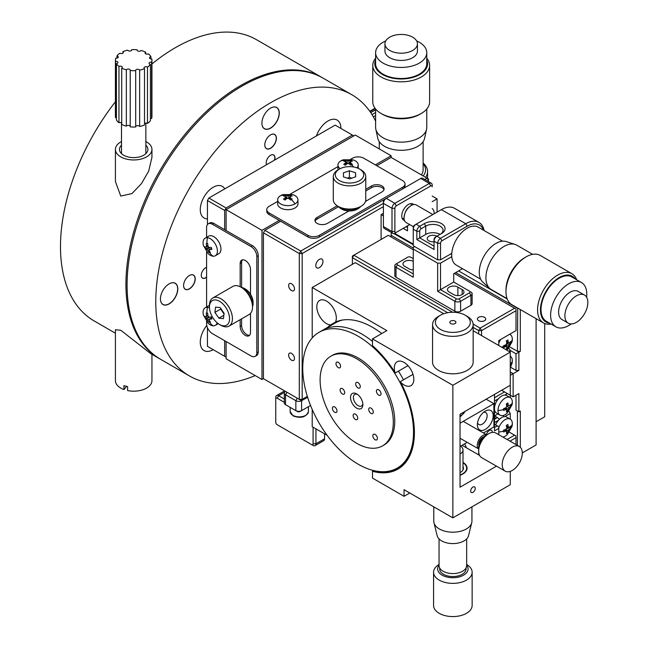 <?xml version="1.0" encoding="UTF-8"?>
<svg xmlns="http://www.w3.org/2000/svg" width="649" height="649" viewBox="0 0 649 649"><rect width="100%" height="100%" fill="white"/><g stroke="black" fill="none" stroke-linecap="round" stroke-linejoin="round"><path stroke-width="0.97" d="M115.417 329.757L120.763 330.252L150.544 353.494L159.557 358.702A162.372 93.748 -60 0 1 134.668 228.594A162.372 93.748 -60 0 1 240.738 85.506A162.372 93.748 -60 0 1 321.928 77.466A162.372 93.748 -60 0 1 322.496 77.799M151.947 157.253L148.718 171.036L141.466 183.626L131.982 193.572L120.763 196.071L115.417 181.574M160.133 359.027A162.372 93.748 -60 0 1 159.557 358.702M321.928 77.466L256.485 39.686A162.372 93.748 120 0 0 175.295 47.726A162.372 93.748 120 0 0 151.947 63.975M115.417 101.763A162.372 93.748 120 0 0 94.113 320.914L115.417 333.213M264.784 144.889A8.121 4.689 120 0 0 266.463 148.564A8.121 4.689 120 0 0 270.519 148.159A8.121 4.689 120 0 0 275.825 141.003A8.121 4.689 120 0 0 274.584 134.497A8.121 4.689 120 0 0 270.56 134.887M270.592 134.862L270.592 134.862A8.218 4.746 120 0 0 264.784 144.93A8.218 4.746 120 0 0 270.592 148.288A8.218 4.746 120 0 0 276.409 138.221A8.218 4.746 120 0 0 270.592 134.862L270.592 134.862M206.788 325.49A18.269 10.546 120 0 0 204.054 350.565A18.269 10.546 120 0 0 213.188 349.665L213.188 349.665M224.757 188.867A18.269 10.546 120 0 0 222.323 186.352A18.269 10.546 120 0 0 213.188 187.261A18.269 10.546 120 0 0 201.255 203.356A18.269 10.546 120 0 0 204.054 217.991A18.269 10.546 120 0 0 207.445 218.851M340.92 128.429A18.269 10.546 120 0 0 337.131 120.065A18.269 10.546 120 0 0 327.996 120.974A18.269 10.546 120 0 0 316.428 135.941M183.594 285.503A8.121 4.689 120 0 0 185.281 289.178A8.121 4.689 120 0 0 189.338 288.781A8.121 4.689 120 0 0 194.643 281.625A8.121 4.689 120 0 0 193.394 275.119A8.121 4.689 120 0 0 189.37 275.501M189.411 275.476L189.411 275.476A8.218 4.746 120 0 0 183.594 285.544A8.218 4.746 120 0 0 189.411 288.902A8.218 4.746 120 0 0 195.219 278.835A8.218 4.746 120 0 0 189.411 275.476L189.411 275.476M255.203 375.576A162.372 93.748 -60 0 1 189.411 375.933A162.372 93.748 -60 0 1 164.522 245.825A162.372 93.748 -60 0 1 270.592 102.745A162.372 93.748 -60 0 1 351.774 94.697A162.372 93.748 -60 0 1 375.617 121.112M351.774 94.697L323.072 78.131A162.372 93.748 120 0 0 241.89 86.171A162.372 93.748 120 0 0 135.819 229.251A162.372 93.748 120 0 0 160.709 359.359L189.411 375.933M160.433 298.881A12.177 7.034 120 0 0 162.956 304.413A12.177 7.034 120 0 0 169.04 303.805A12.177 7.034 120 0 0 176.999 293.08A12.177 7.034 120 0 0 175.133 283.321A12.177 7.034 120 0 0 169.073 283.905M169.113 283.881L169.113 283.881A12.282 7.09 120 0 0 160.433 298.921A12.282 7.09 120 0 0 169.113 303.935A12.282 7.09 120 0 0 177.794 288.894A12.282 7.09 120 0 0 169.113 283.881L169.113 283.881M261.912 123.107A12.177 7.034 120 0 0 264.435 128.64A12.177 7.034 120 0 0 270.519 128.04A12.177 7.034 120 0 0 278.478 117.307A12.177 7.034 120 0 0 276.612 107.547A12.177 7.034 120 0 0 270.56 108.132M270.592 108.107L270.592 108.107A12.282 7.09 120 0 0 261.912 123.148A12.282 7.09 120 0 0 270.592 128.161A12.282 7.09 120 0 0 279.273 113.121A12.282 7.09 120 0 0 270.592 108.107L270.592 108.107M274.584 160.1A6.19 3.578 120 0 0 270.592 155.265A6.19 3.578 120 0 0 266.601 164.708M205.611 267.786A6.092 3.513 120 0 1 206.585 267.356A6.19 3.578 120 0 0 205.644 267.761A6.19 3.578 120 0 0 201.271 275.338A6.19 3.578 120 0 0 205.644 277.869A6.19 3.578 120 0 0 206.585 277.212M201.271 275.298A6.092 3.513 120 0 0 202.529 278.048A6.092 3.513 120 0 0 205.571 277.748A6.092 3.513 120 0 0 206.585 277.026M266.22 162.81A6.092 3.513 120 0 0 266.642 164.684M274.397 160.206A6.092 3.513 120 0 0 273.57 155.006A6.092 3.513 120 0 0 270.56 155.289M131.666 50.054L131.666 49.673A2.028 1.168 180 0 1 131.698 49.868A2.028 1.168 180 0 1 130.441 50.947A2.028 1.168 180 0 1 128.226 50.695A2.028 1.168 180 0 1 127.715 50.184A18.269 10.546 180 0 0 122.856 51.652A2.028 1.168 180 0 1 123.326 52.399A2.028 1.168 180 0 1 122.085 53.478A2.028 1.168 180 0 1 119.878 53.242A18.269 10.546 180 0 0 116.95 55.919A2.028 1.168 180 0 1 118.272 57.015A2.028 1.168 180 0 1 115.741 58.15A18.269 10.546 180 0 0 115.417 60.154L115.417 116.495A18.269 10.546 0 0 0 115.522 117.656L115.522 61.314A18.269 10.546 180 0 1 115.417 60.154M130.214 126.279A2.028 1.168 0 0 0 128.356 125.395A2.028 1.168 0 0 0 126.344 126.157L126.344 69.808A2.028 1.168 180 0 1 128.607 69.07A2.028 1.168 180 0 1 130.279 70.222A2.028 1.168 180 0 1 130.214 70.506L130.214 126.855A18.269 10.546 0 0 0 135.69 126.977L135.69 70.636A2.028 1.168 180 0 1 135.665 70.441A2.028 1.168 180 0 1 137.41 69.281A2.028 1.168 180 0 1 139.649 70.124L139.649 126.466A18.269 10.546 0 0 0 144.5 124.997L144.5 68.648A2.028 1.168 180 0 1 144.037 67.902A2.028 1.168 180 0 1 145.279 66.823A2.028 1.168 180 0 1 147.477 67.066L147.477 123.407A18.269 10.546 0 0 0 150.406 120.73L150.406 64.389A2.028 1.168 180 0 1 149.684 64.121A2.028 1.168 180 0 1 149.092 63.294A2.028 1.168 180 0 1 151.615 62.15A18.269 10.546 180 0 0 151.947 60.154A18.269 10.546 180 0 0 151.834 58.994A2.028 1.168 180 0 1 150.065 58.661A2.028 1.168 180 0 1 149.473 57.834A2.028 1.168 180 0 1 150.941 56.706A18.269 10.546 180 0 0 148.394 53.908A2.028 1.168 180 0 1 145.668 53.826A2.028 1.168 180 0 1 145.076 52.999A2.028 1.168 180 0 1 145.644 52.188A18.269 10.546 180 0 0 141.011 50.492A2.028 1.168 180 0 1 137.677 50.914A2.028 1.168 180 0 1 137.085 50.087A2.028 1.168 180 0 1 137.142 49.795L137.142 50.371M151.615 62.15L151.615 118.499A2.028 1.168 0 0 0 150.406 118.54M151.615 118.499A18.269 10.546 0 0 0 151.947 116.495L151.947 60.154M150.941 56.706L150.941 58.962M145.644 52.188L145.644 53.818M131.666 49.673A18.269 10.546 180 0 1 137.142 49.795M115.522 61.314A2.028 1.168 180 0 1 117.891 62.474A2.028 1.168 180 0 1 116.414 63.594L116.414 119.943A18.269 10.546 0 0 0 118.962 122.742L118.962 66.401A18.269 10.546 180 0 1 116.414 63.594M118.962 66.401A2.028 1.168 180 0 1 121.12 66.247A2.028 1.168 180 0 1 122.28 67.301A2.028 1.168 180 0 1 121.712 68.121L121.712 124.462A18.269 10.546 0 0 0 126.344 126.157M126.344 69.808A18.269 10.546 180 0 1 121.712 68.121M135.69 70.636A18.269 10.546 180 0 1 130.214 70.506M144.5 68.648A18.269 10.546 180 0 1 139.649 70.124M150.406 64.389A18.269 10.546 180 0 1 147.477 67.066M147.477 123.407A2.028 1.168 0 0 0 144.5 123.505M139.649 126.466A2.028 1.168 0 0 0 137.58 125.614A2.028 1.168 0 0 0 135.69 126.596M121.712 122.831A2.028 1.168 0 0 0 118.962 122.742M116.414 117.688A2.028 1.168 0 0 0 115.522 117.656M116.95 58.11L116.95 55.919M122.856 53.145L122.856 51.652M115.417 329.716L115.417 380.63A18.269 10.546 0 0 0 120.763 388.086A18.269 10.546 0 0 0 123.951 389.562L123.951 385.579A18.269 10.546 0 0 0 127.602 386.601L127.602 390.576A18.269 10.546 0 0 0 151.947 380.63L151.947 354.305M123.951 389.562L126.612 386.382M121.501 145.189A14.205 8.202 0 0 0 119.473 149.416A14.205 8.202 0 0 0 123.635 155.216A14.205 8.202 0 0 0 139.113 156.993A14.205 8.202 0 0 0 147.883 149.416A14.205 8.202 0 0 0 145.855 145.189M145.855 141.555A18.269 10.546 180 0 1 146.593 141.953A18.269 10.546 180 0 1 151.947 149.416A18.269 10.546 180 0 1 140.671 159.159A18.269 10.546 180 0 1 120.763 156.871A18.269 10.546 180 0 1 115.417 149.416A18.269 10.546 180 0 1 121.501 141.555M375.617 119.854L375.13 120.138M370.717 112.634L375.617 109.803M375.268 108.602L370.027 111.628M375.617 112.553L372.015 114.63M373.362 116.877L375.617 115.579M369.784 111.279L375.008 108.261M224.668 229.681L224.668 210.463L226.103 207.972L352.399 135.057L353.835 135.884M224.668 340.717L224.668 356.293L226.103 357.12L207.445 346.347L207.445 327.631M352.399 135.057L335.176 125.119L208.881 198.034L226.103 207.972M208.881 198.034L207.445 200.517L224.668 210.463M224.668 356.293L207.445 346.347M207.445 224.53L207.445 200.517M280.636 221.228L264.849 230.346L263.421 232.829L263.421 378.667L261.985 379.495L261.985 230.346L279.208 220.4M375.357 164.887L391.144 155.776L391.144 157.431L376.793 165.714M261.985 379.495L226.103 358.775L226.103 341.544M226.103 230.509L226.103 209.627L261.985 230.346M226.103 209.627L355.271 135.057L391.144 155.776M319.389 259.349A5.07 2.929 120 0 0 316.071 263.818A5.07 2.929 120 0 0 316.85 267.883A5.07 2.929 120 0 0 319.389 267.631A5.07 2.929 120 0 0 322.707 263.161A5.07 2.929 120 0 0 321.928 259.097A5.07 2.929 120 0 0 319.389 259.349M291.547 353.389A4.162 2.401 60 0 1 294.265 357.055A4.162 2.401 60 0 1 293.624 360.39A4.162 2.401 60 0 1 291.547 360.187A4.162 2.401 60 0 1 288.829 356.52A4.162 2.401 60 0 1 289.47 353.186A4.162 2.401 60 0 1 291.547 353.389M291.547 283.791A4.162 2.401 60 0 1 294.265 287.458A4.162 2.401 60 0 1 293.624 290.793A4.162 2.401 60 0 1 291.547 290.582A4.162 2.401 60 0 1 288.829 286.915A4.162 2.401 60 0 1 289.47 283.581A4.162 2.401 60 0 1 291.547 283.791M383.397 206.65L302.166 253.548L299.294 253.548L299.294 399.378L302.166 399.378L300.73 400.206L263.421 378.667L300.73 400.206L307.342 396.393L302.166 399.378L302.166 253.548L300.73 251.058L264.849 230.346M394.876 233.161L409.706 224.603L394.876 233.161A4.056 2.345 -60 0 1 392.848 233.364A4.056 2.345 -60 0 1 392.004 231.506L392.004 208.305A4.056 2.345 -60 0 1 394.876 203.332L386.269 198.359A4.056 2.345 120 0 0 383.397 203.332L300.73 251.058L299.294 253.548L263.421 232.829M391.144 157.431L427.026 178.142L424.771 179.448M428.462 181.574L428.462 178.97L427.026 178.142L428.462 180.633L427.642 181.103M428.462 180.633L428.462 178.97L427.026 178.142M425.59 177.315A26.382 15.235 0 0 0 427.577 171.514A26.382 15.235 0 0 0 423.116 163.037M423.116 163.735A24.354 14.059 180 0 1 423.172 175.92M250.498 313.402L250.498 332.426A7.309 4.219 60 0 1 248.989 335.776A7.309 4.219 60 0 1 245.338 335.411A7.309 4.219 60 0 1 240.171 326.463L240.171 319.689M241.606 318.862L241.606 325.636A7.309 4.219 -120 0 0 246.766 334.584A7.309 4.219 -120 0 0 249.638 335.233M206.585 321.588L206.585 323.648A8.121 4.689 -120 0 0 212.328 333.586L251.074 355.96A8.121 4.689 -120 0 0 255.138 356.366A8.121 4.689 -120 0 0 256.817 352.642L256.817 256.525A8.121 4.689 -120 0 0 251.074 246.588L212.328 224.213L213.764 223.386A8.121 4.689 -120 0 0 209.7 222.98L208.264 223.816A8.121 4.689 -120 0 0 206.585 227.531L206.585 237.356M212.328 224.213A8.121 4.689 -120 0 0 208.264 223.816M213.764 223.386L252.51 245.76L251.074 246.588M256.817 256.525L258.253 255.698A8.121 4.689 -120 0 0 252.51 245.76M258.253 255.698L258.253 351.815L256.817 352.642M255.138 356.366L256.566 355.53A8.121 4.689 -120 0 0 258.253 351.815M206.585 251.982L206.585 306.953M240.171 286.728L240.171 263.486A7.309 4.219 60 0 1 241.679 260.144A7.309 4.219 60 0 1 247.31 262.099A7.309 4.219 60 0 1 250.498 269.457L250.498 294.273M242.466 259.851A7.309 4.219 -120 0 0 241.606 262.658L241.606 287.426M389.716 50.444A16.233 9.37 180 0 1 384.954 43.816A16.233 9.37 180 0 1 389.716 37.188A16.233 9.37 180 0 1 412.675 37.188A16.233 9.37 180 0 1 417.429 43.816A16.233 9.37 180 0 1 412.675 50.444A16.233 9.37 180 0 1 389.716 50.444M416.626 40.895A25.579 14.765 180 0 1 419.278 42.234A25.579 14.765 180 0 1 426.766 52.674A25.579 14.765 180 0 1 419.278 63.115A25.579 14.765 180 0 1 383.105 63.115A25.579 14.765 180 0 1 375.617 52.674A25.579 14.765 180 0 1 383.105 42.234A25.579 14.765 180 0 1 385.766 40.895M417.429 43.816L417.429 51.068A16.233 9.37 180 0 1 412.675 57.696A16.233 9.37 180 0 1 389.716 57.696A16.233 9.37 180 0 1 384.954 51.068L384.954 43.816M426.766 52.674L426.766 63.748A25.579 14.765 180 0 1 419.278 74.189A25.579 14.765 180 0 1 391.404 77.385A25.579 14.765 180 0 1 375.617 63.748L375.617 52.674M426.766 59.992A26.39 15.235 180 0 1 414.24 76.988A26.39 15.235 180 0 1 382.537 74.521A26.39 15.235 180 0 1 375.617 59.992M426.766 58.248A28.418 16.412 180 0 1 429.614 65.403A28.418 16.412 180 0 1 421.29 77.004A28.418 16.412 180 0 1 381.101 77.004A28.418 16.412 180 0 1 372.769 65.403A28.418 16.412 180 0 1 375.617 58.248M372.769 65.403L372.769 101.877A28.418 16.412 0 0 0 381.101 113.478L381.101 113.478A28.418 16.412 0 0 0 421.29 113.478L421.29 113.478A28.418 16.412 0 0 0 429.614 101.877L429.614 65.403M382.537 114.313L381.101 113.478L382.537 114.313A26.39 15.235 0 0 0 419.854 114.313L421.29 113.478M375.617 109.032L375.617 127.382A25.579 14.765 0 0 0 375.82 129.224A25.579 14.765 0 0 0 383.105 137.823A25.579 14.765 0 0 0 419.278 137.823A25.579 14.765 0 0 0 426.571 129.224A25.579 14.765 0 0 0 426.766 127.382L426.766 109.032M375.82 129.224L377.815 138.391A23.567 13.605 0 0 0 384.533 146.317A23.567 13.605 0 0 0 408.829 149.57A23.567 13.605 0 0 0 424.576 138.391L426.571 129.224M421.331 174.857A21.92 12.655 0 0 0 423.116 169.86L423.116 141.693M284.327 402.339L277.196 398.218A2.028 1.168 60 0 0 275.76 399.046L275.76 397.391A4.056 2.345 60 0 1 276.604 395.533A4.056 2.345 60 0 1 278.632 395.736L284.554 392.312M275.76 399.046L275.76 422.248A2.028 1.168 60 0 0 277.196 424.73L313.078 445.449A4.056 2.345 60 0 0 315.106 445.652A4.056 2.345 60 0 0 315.941 443.794L315.941 428.875M275.76 397.391L275.76 420.593M315.106 445.652L323.713 440.679A4.056 2.345 -120 0 0 324.557 438.821L315.941 443.794L313.078 443.794A2.028 1.168 60 0 1 311.642 444.622L278.632 425.566A4.056 2.345 60 0 1 278.616 425.557M297.291 398.218L295.855 400.701L295.855 410.647L297.291 411.474L285.519 404.684L286.955 405.511L285.519 404.684L285.519 394.738A4.056 2.345 180 0 1 284.327 393.083L284.327 403.021A4.056 2.345 0 0 0 285.519 404.684L286.955 405.511A2.028 1.168 0 0 0 286.955 405.511L297.291 411.474A2.028 1.168 -0 0 0 300.154 411.474L310.547 405.479L301.59 410.647L301.59 400.701A4.056 2.345 180 0 1 295.855 400.701L285.519 394.738L286.955 392.256A2.028 1.168 180 0 1 286.947 392.247L297.291 398.218A2.028 1.168 180 0 0 297.299 398.226M285.519 391.42L285.519 391.42A4.056 2.345 180 0 0 284.327 393.083M313.078 443.794L313.078 427.22M301.59 410.647L300.154 411.474L301.59 410.647A4.056 2.345 -0 0 1 295.855 410.647M301.16 399.954L301.59 400.701L307.602 397.237M324.557 438.821L324.557 433.848M284.327 399.021L278.632 395.736L277.196 398.218M337.22 205.798L317.093 217.423A7.309 4.219 0 0 0 314.952 220.4A7.309 4.219 0 0 0 319.462 224.303A7.309 4.219 0 0 0 327.429 223.386L348.919 210.974M365.484 201.409L381.961 191.901A7.309 4.219 0 0 0 384.103 188.916A7.309 4.219 0 0 0 379.592 185.022A7.309 4.219 0 0 0 371.626 185.93L365.76 189.321M338.535 206.698L317.093 219.078A7.309 4.219 0 0 0 315.098 221.228M350.614 159.289L352.399 158.259A8.121 4.689 180 0 1 363.878 158.259L402.631 180.633A8.121 4.689 180 0 1 405.008 183.943A8.121 4.689 180 0 1 402.631 187.261L319.389 235.319A8.121 4.689 180 0 1 307.91 235.319L269.157 212.945A8.121 4.689 180 0 1 266.78 209.627A8.121 4.689 180 0 1 269.157 206.317L277.667 201.401M290.338 194.092L338.259 166.42M266.78 209.627L266.78 211.29A8.121 4.689 0 0 0 269.157 214.6L269.157 212.945M307.91 235.319L307.91 236.974L269.157 214.6M402.721 188.867A8.121 4.689 0 0 0 405.008 185.598L405.008 183.943M384.784 199.219L319.389 236.974L319.389 235.319M307.91 236.974A8.121 4.689 0 0 0 319.389 236.974M383.957 189.743A7.309 4.219 0 0 0 378.911 186.539A7.309 4.219 0 0 0 371.626 187.593L365.76 190.976M361.006 169.86L359.57 169.032A14.205 8.202 180 0 1 359.57 180.633A14.205 8.202 180 0 1 339.484 180.633A14.205 8.202 180 0 1 339.484 169.032A14.205 8.202 180 0 1 359.57 169.032L361.006 169.86A16.233 9.378 180 0 1 365.76 176.487A16.233 9.378 180 0 1 355.741 185.152A16.233 9.378 180 0 1 338.048 183.115A16.233 9.378 180 0 1 333.294 176.487A16.233 9.378 180 0 1 338.048 169.86A10.149 5.857 0 0 1 337.942 169.032L337.942 164.976A10.149 5.857 0 0 0 340.181 168.651M361.006 206.317L359.57 207.145A14.205 8.202 0 0 1 339.484 207.145L338.048 206.317A16.233 9.378 0 0 0 361.006 206.317A16.233 9.378 0 0 0 365.76 199.689L365.76 176.487M333.294 176.487L333.294 199.689A16.233 9.378 0 0 0 338.048 206.317L339.484 207.145M343.362 172.877L349.373 170.768L355.538 172.723L355.693 176.788L349.681 178.889L343.516 176.934L343.362 172.877M351.766 178.159L349.373 177.404L347.288 178.134M349.373 170.768L349.373 177.404M355.538 172.723L355.538 176.836M338.397 206.52A12.177 7.034 0 0 0 340.92 208.637L341.78 209.132A10.96 6.328 0 0 0 357.274 209.132L358.134 208.637A12.177 7.034 0 0 0 360.657 206.52M341.78 209.132L340.92 208.637A12.177 7.034 0 0 0 358.134 208.637M210.252 238.67A10.149 5.857 -120 0 0 207.51 237.712A10.149 5.857 -120 0 0 205.181 238.167A10.149 5.857 -120 0 0 203.388 245.419L208.151 253.662A10.149 5.857 -120 0 0 210.252 255.244A10.149 5.857 -120 0 0 212.994 256.193A10.149 5.857 -120 0 0 215.33 255.747A10.149 5.857 -120 0 0 216.88 247.61A10.149 5.857 -120 0 0 210.252 238.67M207.688 243.643L206.252 243.448L207.688 243.586L207.972 246.287L209.092 247.48A16.201 5.07 -16.5 0 0 211.29 247.399L211.882 249.394A16.201 5.07 163.5 0 1 209.684 249.476L209.221 250.506L210.39 252.696L208.954 252.55L207.785 250.36L211.331 248.526M215.33 255.747L218.835 253.718A10.149 5.857 -120 0 0 220.392 245.582A10.149 5.857 -120 0 0 213.764 236.642A10.149 5.857 -120 0 0 208.686 236.139L205.181 238.167M211.566 248.389L209.684 249.476M207.956 246.198L206.066 247.18L206.536 246.149L206.252 243.448M209.043 247.48L205.344 248.737A16.201 5.07 163.5 0 0 206.658 249.175L209.595 247.48M208.954 252.55L209.635 251.39M206.658 249.175L207.785 250.36M206.066 247.18A16.201 5.07 -16.5 0 1 204.751 246.742L205.344 248.737M207.867 246.247A10.149 5.857 -120 0 0 208.564 247.642M208.751 247.967A10.149 5.857 -120 0 0 209.619 249.305M209.481 307.869A10.149 5.857 -120 0 0 207.51 307.318A10.149 5.857 -120 0 0 205.181 307.772A10.149 5.857 -120 0 0 203.388 315.025L208.151 323.267A10.149 5.857 -120 0 0 210.252 324.841A10.149 5.857 -120 0 0 212.994 325.798A10.149 5.857 -120 0 0 215.33 325.344A10.149 5.857 -120 0 0 217.155 322.796M207.688 313.24L206.252 313.045L207.688 313.191L207.972 315.893L209.092 317.085A16.201 5.07 -16.5 0 0 211.29 317.004L211.882 319A16.201 5.07 163.5 0 1 209.684 319.081L209.221 320.103L210.39 322.302L209.651 322.261L208.954 322.155L206.658 318.773L209.595 317.077M206.658 318.773A16.201 5.07 163.5 0 1 205.344 318.343L204.751 316.347A16.201 5.07 -16.5 0 0 206.066 316.777L206.536 315.747L206.252 313.045M208.954 322.155L209.635 320.995M210.779 319.065L211.517 317.807L207.785 319.965M209.457 307.074A14.205 8.202 60 0 1 219.5 301.274A14.205 8.202 60 0 1 229.551 318.675A14.205 8.202 60 0 1 219.5 324.476A14.205 8.202 60 0 1 209.457 307.074L209.457 305.419A10.149 5.857 -120 0 0 208.686 305.744L205.181 307.772M207.956 315.795L206.066 316.777M209.043 317.077L205.344 318.343M280.636 195.633A10.149 5.857 0 0 0 277.667 199.778A10.149 5.857 0 0 0 283.929 205.189A10.149 5.857 0 0 0 294.995 203.924A10.149 5.857 0 0 0 297.964 199.778A10.149 5.857 0 0 0 292.577 194.603L283.053 194.603A10.149 5.857 0 0 0 280.636 195.633A16.233 9.378 -120 0 1 284.262 195.471L285.057 195.057L288.675 195.641A16.201 9.354 -60 0 1 290.574 195.057L292.123 195.949A16.201 9.354 120 0 0 290.225 196.542L290.225 197.531L292.123 199.138L290.574 200.038L288.675 198.432L286.955 198.432A16.201 9.354 120 0 0 285.057 200.038L283.508 199.138A16.201 9.354 -60 0 1 285.406 197.531L285.406 199.705M285.406 196.542L283.508 195.949L284.262 195.471M277.667 199.778L277.667 203.827A10.149 5.857 0 0 0 283.929 209.246A10.149 5.857 0 0 0 294.995 207.972A10.149 5.857 0 0 0 297.964 203.827L297.964 199.778M290.225 199.705L290.225 196.542M289.868 198.091A10.149 5.857 0 0 0 289.422 198.042M286.209 198.042A10.149 5.857 0 0 0 285.763 198.091M285.057 195.057L286.501 198.781M289.13 198.781L290.574 195.057M356.95 167.84A10.149 5.857 0 0 0 358.24 164.976A10.149 5.857 0 0 0 352.853 159.8L343.329 159.8A10.149 5.857 0 0 0 340.92 160.838A10.149 5.857 0 0 0 337.942 164.976M350.501 164.911L350.501 162.737L352.407 164.343L350.858 165.235L348.951 163.629L347.231 163.629A16.201 9.354 120 0 0 345.333 165.235L343.783 164.343A16.201 9.354 -60 0 1 345.682 162.737L345.682 161.739L343.783 161.155L344.538 160.668L345.333 160.254L348.951 160.847A16.201 9.354 -60 0 1 350.858 160.254L349.413 163.978M345.682 164.911L345.682 162.737M350.501 162.737L350.501 161.739L350.501 162.737M350.858 160.254L352.407 161.155A16.201 9.354 120 0 0 350.501 161.739M351.49 163.516L350.825 165.211M345.333 160.254L346.777 163.978M346.493 163.248A10.149 5.857 0 0 0 345.682 163.337M220.936 325.303L219.5 324.476L220.936 325.303A16.233 9.378 60 0 0 229.056 326.106A16.233 9.378 60 0 0 231.547 313.094A16.233 9.378 60 0 0 220.936 298.783A16.233 9.378 60 0 0 212.815 297.98A16.233 9.378 60 0 0 209.457 305.419M229.056 326.106L249.151 314.505A16.233 9.378 -120 0 0 252.51 307.074A16.233 9.378 -120 0 0 241.03 287.191L241.03 287.191A16.233 9.378 -120 0 0 232.91 286.379L212.815 297.98M252.51 307.074L252.51 305.419A14.205 8.202 -120 0 0 242.466 288.018L241.03 287.191L242.466 288.018M214.908 312.412L215.557 307.099L220.157 307.561L224.1 313.337L223.443 318.651L218.851 318.188L214.908 312.412L220.644 309.094L224.01 314.027M220.733 308.405L220.644 309.094M223.856 315.292L218.851 318.188M252.51 306.669A12.177 7.034 -120 0 0 253.086 303.424L253.086 302.434A10.96 6.328 -120 0 0 245.338 289.008L244.47 288.513A12.177 7.034 -120 0 0 241.379 287.393M253.086 303.424A12.177 7.034 -120 0 0 244.47 288.513L245.338 289.008M544.706 416.78L536.098 421.753L544.706 416.78L544.706 323.526M434.205 213.772A12.177 7.034 120 0 0 432.193 208.548M437.069 212.118L437.069 198.862L432.193 201.677M432.193 196.039L437.069 198.862M381.101 239.457L381.101 214.6L383.397 215.93M383.397 213.278L381.101 214.6M517.44 445.417L517.44 410.979L518.875 411.807L518.875 393.578L513.132 396.888L510.268 395.233L510.268 350.492L516.004 353.802L516.004 370.376L518.875 370.376L518.875 352.147L516.004 353.802M520.311 447.242L520.311 410.979L518.875 411.807L516.004 410.152L516.004 395.233M536.098 444.946L522.299 452.913L536.098 444.946L536.098 318.675M520.311 351.32L517.44 351.32L518.875 352.147L520.311 351.32L520.311 309.565M509.887 346.955L517.44 351.32L517.724 308.064M391.144 236.974L391.144 233.656L392.256 233.023M507.242 299.027L458.575 270.933M413.251 244.762L393.813 233.543M391.144 235.319L413.251 248.08M455.712 272.588L517.44 308.234M510.609 367.261L516.004 370.376M510.268 375.349L518.875 370.376M510.268 397.602L510.268 395.233L501.653 390.26L513.132 396.888L513.132 373.694L510.268 372.031M516.004 410.152L517.44 410.979M509.408 432.193L514.568 435.171L507.096 439.487M504.524 391.923L494.481 397.723M497.207 414.378L494.481 415.952L497.207 414.378M507.396 393.578L504.784 395.087M498.529 398.697L494.481 401.033M508.832 351.32L510.268 350.492L508.97 348.253M486.458 434.676A4.162 2.401 -60 0 1 489.314 430.449A4.162 2.401 -60 0 1 491.39 430.246A4.162 2.401 -60 0 1 492.242 432.421M478.621 317.304A4.162 2.401 0 0 0 477.404 319A4.162 2.401 0 0 0 479.968 321.223A4.162 2.401 0 0 0 484.503 320.703A4.162 2.401 0 0 0 485.72 319A4.162 2.401 0 0 0 483.156 316.785A4.162 2.401 0 0 0 478.621 317.304M516.004 444.589L516.004 435.998L514.568 435.171M452.629 312.242L353.835 255.203L352.399 256.031L352.399 257.685L353.835 255.203L388.28 235.319L413.251 249.735M352.399 264.313L352.399 257.685L447.672 312.696M481.558 335.574L481.558 330.601L478.694 330.601L478.694 333.919M478.694 451.242L478.694 454.892M473.153 327.404L478.694 330.601L480.13 328.118L481.558 330.601L516.004 310.717L516.004 309.062L514.568 308.234L480.13 328.118L473.129 324.078M466.282 447.729A7.107 4.105 -120 0 0 464.579 443.851M454.276 273.424L514.568 308.234M498.781 345.519L498.781 340.547L516.004 330.601L516.004 310.717M498.781 340.547L516.004 330.601M498.781 434.725L498.781 428.381L494.481 430.863L494.481 394.405M498.781 428.381L498.781 426.718L497.345 425.89L494.481 427.553M494.481 424.235L497.345 425.89M516.004 437.661L509.976 441.142M510.268 334.633L510.268 333.919M504.719 347.061L503.592 345.657M498.529 420.244L494.481 422.58M499.487 419.238L497.418 417.567L494.481 419.262M504.784 416.626L510.268 413.462L510.268 419.149M503.575 416.796L503.397 415.425M508.97 411.223L510.268 413.462M494.481 417.502L496.006 418.386M494.546 415.904L497.418 417.567M510.268 363.513L510.268 365.306M510.268 367.886L512.02 363.408A10.149 5.857 120 0 0 512.337 360.803A10.149 5.857 120 0 0 510.268 356.171M507.064 350.298A10.149 5.857 120 0 0 507.267 350.111L512.02 341.869A10.149 5.857 120 0 0 512.337 339.257A10.149 5.857 120 0 0 510.236 334.616A10.149 5.857 120 0 0 509.57 334.316M500.752 339.411A10.149 5.857 120 0 0 498.781 343.289M505.904 346.615L504.013 345.528L505.904 346.615L503.559 347.45L503.559 345.666L505.904 344.822L506.764 343.329A16.201 9.354 -120 0 0 506.317 340.879L507.867 339.987A16.201 9.354 60 0 1 508.313 342.437L506.431 341.35M509.173 342.932L510.633 341.577L510.666 342.477L510.633 343.37L509.173 344.724L506.764 343.329M506.277 345.041A10.149 5.857 120 0 0 507.137 343.548M505.368 345.041L507.867 348.156L506.317 349.048A16.201 9.354 -120 0 0 506.764 347.11M507.867 348.156A16.201 9.354 60 0 0 508.313 346.217L505.904 344.822M510.633 343.37L506.691 342.761M508.313 346.217L509.173 344.724M502.91 437.085A10.149 5.857 120 0 0 505.165 436.201A10.149 5.857 120 0 0 507.267 434.627L512.02 426.385A10.149 5.857 120 0 0 512.337 423.773A10.149 5.857 120 0 0 510.236 419.132A10.149 5.857 120 0 0 505.165 419.635A10.149 5.857 120 0 0 498.781 427.805M504.013 430.044L505.904 431.131L503.559 431.974L503.559 430.182L505.904 429.338L506.764 427.845A16.201 9.354 -120 0 0 506.317 425.395L507.867 424.503A16.201 9.354 60 0 1 508.313 426.953L506.431 425.866L509.173 427.448L510.633 426.101L510.666 427.001L510.633 427.886L508.313 430.733A16.201 9.354 60 0 1 507.867 432.672L505.368 429.557M510.236 419.132L506.731 417.104A10.149 5.857 120 0 0 501.653 417.607A10.149 5.857 120 0 0 495.617 424.892M507.867 432.672L506.317 433.564A16.201 9.354 -120 0 0 506.764 431.626L505.904 431.131M510.633 427.886L506.691 427.277M505.165 398.088A10.149 5.857 120 0 0 497.986 410.517A10.149 5.857 120 0 0 500.087 415.165A10.149 5.857 120 0 0 505.165 414.662A10.149 5.857 120 0 0 507.267 413.08L512.02 404.838A10.149 5.857 120 0 0 512.337 402.234A10.149 5.857 120 0 0 510.236 397.586A10.149 5.857 120 0 0 505.165 398.088M505.368 408.018L507.867 411.125L506.317 412.026A16.201 9.354 -120 0 0 506.764 410.079L505.904 409.584L503.559 410.428L503.559 408.635L505.904 407.799L506.764 406.306A16.201 9.354 -120 0 0 506.317 403.856L507.867 402.956A16.201 9.354 60 0 1 508.313 405.406L509.173 405.909L510.633 404.554L510.633 406.347L509.173 407.694L506.764 406.306M510.236 397.586L506.731 395.557A10.149 5.857 120 0 0 501.653 396.06A10.149 5.857 120 0 0 495.025 405.008A10.149 5.857 120 0 0 496.582 413.137L500.087 415.165M506.431 404.319L508.313 405.406M509.173 407.694L508.313 409.186A16.201 9.354 60 0 1 507.867 411.125M507.137 406.525A10.149 5.857 120 0 0 507.786 405.106M505.904 409.584L504.013 408.497M402.307 218.64A9.337 5.387 120 0 0 404.043 218.194M413.713 204.549A9.337 5.387 120 0 0 413.04 204.029A9.337 5.387 120 0 0 405.844 206.528A9.337 5.387 120 0 0 401.763 215.93A9.337 5.387 120 0 0 403.702 220.198A9.337 5.387 120 0 0 404.489 220.522M411.466 205.335A9.337 5.387 120 0 0 410.987 203.608M396.312 232.334A2.028 1.168 -60 0 1 394.876 231.506L394.876 208.305A2.028 1.168 -60 0 1 396.312 205.822L430.758 185.93A2.028 1.168 -60 0 1 432.193 186.758L432.193 185.103A4.056 2.345 120 0 0 431.35 183.245A4.056 2.345 120 0 0 429.322 183.448L430.758 185.93M396.312 205.822L394.876 203.332L429.322 183.448L420.714 178.475L384.833 199.186A2.028 1.168 120 0 0 383.397 201.677L383.397 203.332L383.397 201.677M394.876 231.506L392.004 231.506L383.397 226.533A4.056 2.345 120 0 0 384.24 228.391L392.848 233.364M383.397 226.533L383.397 203.332L392.004 208.305L394.876 208.305M432.193 186.758L432.193 185.103M431.35 183.245L422.742 178.272A4.056 2.345 120 0 0 420.714 178.475M403.199 228.359L407.507 230.841L407.507 225.868M406.071 226.696L407.507 227.531M413.251 244.097L394.576 233.316M440.655 234.046A10.149 5.857 0 0 0 443.056 230.265A10.149 5.857 0 0 0 440.087 226.12A10.149 5.857 0 0 0 425.736 226.12L425.736 234.403L416.836 239.538L434.035 249.467L434.035 239.53L434.035 241.185L437.645 243.27L440.517 243.27A2.028 1.168 -60 0 1 441.953 240.787L467.207 226.201A24.354 14.059 -60 0 1 483.481 230.168M434.035 241.761A5.687 3.277 180 0 1 428.892 240.868A5.687 3.277 180 0 1 427.229 238.548A5.687 3.277 180 0 1 430.717 235.522A5.687 3.277 180 0 1 436.907 236.212L436.907 236.212A4.056 2.345 120 0 0 434.035 241.185M413.251 261.336A6.092 3.513 0 0 0 406.663 260.679A6.092 3.513 0 0 0 402.997 263.9A6.092 3.513 0 0 0 404.781 266.39L409.089 268.873A6.092 3.513 0 0 0 413.251 269.903M414.687 225.041L414.687 225.041A2.028 1.168 120 0 0 413.251 227.523L413.251 229.186A4.056 2.345 -60 0 1 416.114 224.213L441.377 209.627A26.382 15.235 -60 0 1 454.568 208.321L478.97 222.412A26.382 15.235 120 0 0 465.771 223.718L440.517 238.297A4.056 2.345 120 0 0 437.645 243.27L437.645 259.843L440.517 259.843L440.517 243.27M437.645 259.843L413.251 245.76L413.251 229.186L416.836 231.255L416.836 239.538M413.251 227.523L413.251 229.186M484.081 230.517A26.382 15.235 120 0 0 478.97 222.412M451.72 254.457L450.779 253.913M462.494 268.678L453.716 273.74L453.716 282.047L469.503 291.166A2.028 1.168 180 0 1 469.503 292.821L459.176 298.783A2.028 1.168 180 0 1 456.304 298.783L454.868 301.274L437.645 291.328L440.517 289.673L440.517 263.153L437.645 263.153L413.251 249.07L413.251 247.415L414.687 246.588M440.517 263.153L451.777 256.655M394.835 265.644L394.835 275.59A4.056 2.345 0 0 0 396.028 277.245L397.464 278.072A2.028 1.168 0 0 0 397.464 278.072L396.028 277.245L396.028 267.299A4.056 2.345 180 0 1 394.835 265.644A4.056 2.345 180 0 1 396.028 263.989L407.791 257.191A2.028 1.168 180 0 1 410.663 257.191L413.251 258.683M413.251 273.927L397.464 264.816A2.028 1.168 180 0 1 397.464 263.153L396.028 263.989M453.578 294.557A6.092 3.513 0 0 0 460.214 295.319A6.092 3.513 0 0 0 463.97 292.074A6.092 3.513 0 0 0 462.185 289.592L457.878 287.101A6.092 3.513 0 0 0 451.25 286.339A6.092 3.513 0 0 0 447.486 289.592A6.092 3.513 0 0 0 449.27 292.074L453.578 294.557M456.304 298.783L440.517 289.673L453.716 282.047M470.939 291.993A4.056 2.345 180 0 1 472.131 293.648A4.056 2.345 180 0 1 470.939 295.303L460.612 301.274L459.176 298.783M454.868 311.212L454.868 301.274A4.056 2.345 0 0 0 460.612 301.274L460.612 311.212A4.056 2.345 0 0 1 454.868 311.212L396.028 277.245M469.503 292.821L470.939 295.303L470.939 305.249L460.612 311.212M470.939 305.249A4.056 2.345 0 0 0 472.131 303.594L472.131 293.648M397.464 264.816L396.028 267.299L413.251 277.245L413.251 249.07M437.645 291.328L437.645 263.153M451.777 253.345L440.517 259.843M434.035 246.158L419.708 237.883L419.708 231.255A2.028 1.168 -60 0 1 421.144 228.773L425.736 226.12L424.3 223.629A12.177 7.034 180 0 1 441.19 223.451A12.177 7.034 180 0 1 442.147 233.186L436.907 236.212L440.517 238.297L441.953 240.787M440.063 234.386A10.149 5.857 0 0 0 425.736 234.403M435.471 237.039L436.907 236.212L435.471 237.039A2.028 1.168 120 0 0 434.035 239.53M419.708 231.255L416.836 231.255A4.056 2.345 -60 0 1 419.708 226.282L424.3 223.629M432.867 214.543L416.285 204.97A10.141 5.857 120 0 0 411.288 205.433A10.141 5.857 120 0 0 410.736 205.774A10.141 5.857 120 0 0 404.059 217.342A10.141 5.857 120 0 0 404.043 217.902A10.141 5.857 120 0 0 406.144 222.542L413.389 226.728M576.499 295.782A16.233 9.37 -60 0 1 584.489 295.052A16.233 9.37 -60 0 1 587.848 302.483A16.233 9.37 -60 0 1 576.247 322.439A16.233 9.37 -60 0 1 568.248 323.17A16.233 9.37 -60 0 1 564.89 315.738A16.233 9.37 -60 0 1 576.499 295.782M571.185 323.932A25.579 14.765 -60 0 1 568.5 325.676A25.579 14.765 -60 0 1 555.909 326.828A25.579 14.765 -60 0 1 550.612 315.122A25.579 14.765 -60 0 1 568.897 283.686A25.579 14.765 -60 0 1 581.488 282.534A25.579 14.765 -60 0 1 586.785 294.24A25.579 14.765 -60 0 1 586.615 297.21M568.248 323.17L561.969 319.543A16.233 9.37 -60 0 1 558.611 312.112A16.233 9.37 -60 0 1 570.211 292.155A16.233 9.37 -60 0 1 578.202 291.425L584.489 295.052M555.909 326.828L546.32 321.296A25.579 14.765 -60 0 1 541.023 309.589A25.579 14.765 -60 0 1 552.185 283.848A25.579 14.765 -60 0 1 571.899 276.993L581.488 282.534M549.565 323.17A26.39 15.235 -60 0 1 541.12 303.821A26.39 15.235 -60 0 1 559.105 277.602A26.39 15.235 -60 0 1 575.144 278.867M551.082 324.046A28.418 16.412 -60 0 1 543.464 322.926A28.418 16.412 -60 0 1 537.575 309.914A28.418 16.412 -60 0 1 557.669 275.111A28.418 16.412 -60 0 1 571.883 273.7A28.418 16.412 -60 0 1 576.653 279.743M505.985 291.677L505.985 290.022A26.39 15.235 120 0 1 524.643 257.702L526.079 256.874A28.418 16.412 120 0 0 505.985 291.677A28.418 16.412 120 0 0 511.874 304.689L543.464 322.926M532.675 254.351L516.782 245.176A25.579 14.765 120 0 0 515.095 244.43A25.579 14.765 120 0 0 503.997 246.442A25.579 14.765 120 0 0 485.914 277.772A25.579 14.765 120 0 0 489.711 288.383A25.579 14.765 120 0 0 491.212 289.478L507.096 298.654M515.095 244.43L506.147 241.574A23.567 13.605 120 0 0 495.925 243.424A23.567 13.605 120 0 0 480.966 262.853A23.567 13.605 120 0 0 482.767 282.072L489.711 288.383M502.569 241.185L478.167 227.101A21.92 12.655 120 0 0 461.277 232.975A21.92 12.655 120 0 0 451.712 255.041A21.92 12.655 120 0 0 456.247 265.076L480.641 279.159M571.883 273.7L540.293 255.463A28.418 16.412 120 0 0 526.079 256.874L524.643 257.702M472.951 492.348A3.245 1.874 120 0 0 475.076 489.484A3.245 1.874 120 0 0 474.573 486.88A3.245 1.874 120 0 0 472.951 487.042A3.245 1.874 120 0 0 470.833 489.906A3.245 1.874 120 0 0 471.328 492.502A3.245 1.874 120 0 0 472.951 492.348M331.972 324.849A79.154 45.698 60 0 1 334.787 322.472L330.479 324.954A13.799 7.966 -120 0 1 326.561 323.64A13.799 7.966 -120 0 1 317.548 311.479A13.799 7.966 -120 0 1 319.665 300.422A13.799 7.966 -120 0 1 326.561 301.104A13.799 7.966 -120 0 1 335.501 322.058A79.154 45.698 60 0 1 372.494 327.291A79.154 45.698 60 0 1 381.766 333.537M407.978 365.63L395.411 372.883L394.892 372.242A13.799 7.966 -120 0 1 397.164 361.736A13.799 7.966 -120 0 1 404.059 362.418A13.799 7.966 -120 0 1 413.08 374.587A13.799 7.966 -120 0 1 410.963 385.644A13.799 7.966 -120 0 1 404.059 384.962A13.799 7.966 -120 0 1 400.733 382.358A79.559 45.933 60 0 1 414.395 432.688A79.559 45.933 60 0 1 372.494 471.304L372.777 470.793A79.154 45.698 -120 0 0 397.999 468.594A79.154 45.698 -120 0 0 414.395 432.518M400.733 382.358L400.433 381.588L412.999 374.327M373.313 470.484L372.777 470.793M479.603 455.42L462.072 445.295M460.036 474.954A13.799 7.966 0 0 0 462.615 473.786A13.799 7.966 0 0 0 463.005 462.753M510.268 385.287L460.036 414.289L460.036 487.204L496.493 466.16M510.268 471.369L510.268 484.722L452.856 517.861L404.059 489.695L404.059 496.323L409.803 493.005M404.059 496.323L372.494 478.094L372.494 471.304M312.21 409.462L312.21 426.718L327.161 435.349M452.856 517.861L452.856 385.287L372.494 338.892L386.845 330.601L312.21 287.515L312.21 337.918M312.21 287.515L355.271 262.658L443.721 313.727M327.664 327.339A79.154 45.698 60 0 1 330.479 324.954M334.787 322.472A13.799 7.966 -120 0 0 336.271 322.391M338.421 321.385A13.799 7.966 -120 0 0 339.021 320.793M452.856 385.287L510.268 352.147L473.153 330.722M372.494 338.892L372.494 345.682A79.559 45.933 60 0 1 394.892 372.242M342.899 319.973A78.342 45.235 -120 0 0 335.33 322.91L322.699 330.203A78.342 45.235 -120 0 1 372.494 341.398A78.342 45.235 -120 0 0 361.866 334.081A78.342 45.235 -120 0 0 322.699 330.203L318.967 332.361A78.342 45.235 -120 0 0 306.961 395.136A78.342 45.235 -120 0 0 358.134 464.173A78.342 45.235 -120 0 0 397.31 468.051A78.342 45.235 -120 0 0 409.316 405.276A78.342 45.235 -120 0 0 358.134 336.239A78.342 45.235 -120 0 0 318.967 332.361M403.475 379.835A78.342 45.235 -120 0 0 398.445 371.131A78.342 45.235 -120 0 1 403.475 379.835M393.156 425.809A51.758 29.878 -120 0 0 372.185 371.682A51.758 29.878 -120 0 0 330.828 356.212A51.758 29.878 -120 0 0 320.249 376.258A51.758 29.878 -120 0 0 341.22 430.384A51.758 29.878 -120 0 0 382.577 445.855A51.758 29.878 -120 0 0 393.156 425.809M362.848 405.211A8.729 5.038 60 0 1 356.155 407.815A8.729 5.038 60 0 1 350.557 396.855A8.729 5.038 60 0 1 356.707 393.911A8.729 5.038 60 0 1 362.872 404.595A8.729 5.038 60 0 1 362.848 405.211M357.469 394.405A6.701 3.87 -120 0 0 354.792 394.405A6.701 3.87 -120 0 0 353.421 397.001A6.701 3.87 -120 0 0 356.131 404.002A6.701 3.87 -120 0 0 361.485 406.006A6.701 3.87 -120 0 0 362.823 403.686M372.842 435.528A3.245 1.874 -120 0 0 374.157 438.927A3.245 1.874 -120 0 0 376.753 439.9A3.245 1.874 -120 0 0 377.418 438.643A3.245 1.874 -120 0 0 376.104 435.244A3.245 1.874 -120 0 0 373.508 434.27A3.245 1.874 -120 0 0 372.842 435.528M332.41 408.051A3.245 1.874 -120 0 0 333.724 411.442A3.245 1.874 -120 0 0 336.32 412.415A3.245 1.874 -120 0 0 336.985 411.158A3.245 1.874 -120 0 0 335.663 407.759A3.245 1.874 -120 0 0 333.067 406.793A3.245 1.874 -120 0 0 332.41 408.051M335.987 363.432A3.245 1.874 -120 0 0 337.31 366.823A3.245 1.874 -120 0 0 339.898 367.796A3.245 1.874 -120 0 0 340.563 366.539A3.245 1.874 -120 0 0 339.249 363.14A3.245 1.874 -120 0 0 336.653 362.166A3.245 1.874 -120 0 0 335.987 363.432M376.428 390.909A3.245 1.874 -120 0 0 377.742 394.308A3.245 1.874 -120 0 0 380.338 395.273A3.245 1.874 -120 0 0 380.995 394.016A3.245 1.874 -120 0 0 379.681 390.625A3.245 1.874 -120 0 0 377.085 389.651A3.245 1.874 -120 0 0 376.428 390.909M340.117 389.765A3.245 1.874 -120 0 0 341.439 393.156A3.245 1.874 -120 0 0 344.035 394.13A3.245 1.874 -120 0 0 344.692 392.872A3.245 1.874 -120 0 0 343.378 389.473A3.245 1.874 -120 0 0 340.782 388.508A3.245 1.874 -120 0 0 340.117 389.765M353.145 415.255A3.245 1.874 -120 0 0 354.468 418.654A3.245 1.874 -120 0 0 357.064 419.619A3.245 1.874 -120 0 0 357.721 418.362A3.245 1.874 -120 0 0 356.406 414.971A3.245 1.874 -120 0 0 353.81 413.997A3.245 1.874 -120 0 0 353.145 415.255M368.713 409.195A3.245 1.874 -120 0 0 370.027 412.594A3.245 1.874 -120 0 0 372.623 413.559A3.245 1.874 -120 0 0 373.289 412.302A3.245 1.874 -120 0 0 371.966 408.911A3.245 1.874 -120 0 0 369.378 407.937A3.245 1.874 -120 0 0 368.713 409.195M355.684 383.705A3.245 1.874 -120 0 0 356.999 387.096A3.245 1.874 -120 0 0 359.595 388.07A3.245 1.874 -120 0 0 360.26 386.812A3.245 1.874 -120 0 0 358.938 383.413A3.245 1.874 -120 0 0 356.35 382.448A3.245 1.874 -120 0 0 355.684 383.705M397.31 468.051L401.041 465.901A78.342 45.235 -120 0 0 403.848 464.027A78.342 45.235 -120 0 1 401.041 465.901L403.248 464.619M383.291 445.425A51.758 29.878 -120 0 0 392.142 404.205A51.758 29.878 -120 0 0 358.134 357.948A51.758 29.878 -120 0 0 331.55 355.814M385.035 444.143A51.758 29.878 -120 0 0 385.814 443.835M334.194 354.427A51.758 29.878 -120 0 0 333.537 354.946M485.322 429.378A11.163 6.466 -60.2 0 1 477.396 424.771A11.163 6.466 -60.2 0 1 485.209 411.15A11.163 6.466 -60.2 0 1 485.265 411.117A11.163 6.466 -60.2 0 1 493.183 415.693A11.163 6.466 -60.2 0 1 485.322 429.378M483.537 412.334A6.904 3.999 -60.2 0 1 485.712 412.537A6.904 3.999 -60.2 0 1 486.799 418.07A6.904 3.999 -60.2 0 1 482.296 424.162A6.904 3.999 -60.2 0 1 478.848 424.511A6.904 3.999 -60.2 0 1 477.575 422.734M483.456 432.956L493.938 426.896L493.865 403.654L460.036 423.189M467.183 442.342L460.036 446.471M486.133 399.224L493.865 403.654M502.229 463.8A14.205 8.234 119.8 0 0 505.19 471.142A14.205 8.234 119.8 0 0 515.817 467.661A14.205 8.234 119.8 0 0 522.283 453.838A14.205 8.234 119.8 0 0 519.322 446.496A14.205 8.234 119.8 0 0 508.694 449.976A14.205 8.234 119.8 0 0 502.229 463.8M519.322 446.496L495.804 433.013A14.205 8.234 119.8 0 0 488.624 433.759A14.205 8.234 119.8 0 0 478.711 450.317A14.205 8.234 119.8 0 0 478.694 451.096A14.205 8.234 119.8 0 0 481.672 457.667L505.19 471.142M478.694 451.096L478.694 447.802A10.149 5.882 -60.2 0 1 478.702 447.25A10.149 5.882 -60.2 0 1 485.785 435.422L488.624 433.759M463.216 421.355L486.766 434.854A8.121 4.705 119.8 0 0 480.779 437.183A8.121 4.705 119.8 0 0 477.266 444.889A8.121 4.705 119.8 0 0 478.694 448.913M484.186 436.574A6.092 3.529 119.8 0 0 478.702 444.184A6.092 3.529 119.8 0 0 478.873 445.847M437.864 317.158A17.458 10.076 0 0 0 443.924 330.974A17.458 10.076 0 0 0 467.848 327.477A17.458 10.076 0 0 0 465.203 315.195A17.458 10.076 0 0 0 440.517 315.195A17.458 10.076 0 0 0 437.864 317.158M465.203 315.195L467.207 316.355A20.297 11.714 180 0 1 473.153 324.638A20.297 11.714 180 0 1 470.29 330.641A20.297 11.714 180 0 1 447.469 335.931A20.297 11.714 180 0 1 432.559 324.638A20.297 11.714 180 0 1 435.422 318.635A20.297 11.714 180 0 1 438.505 316.355L440.517 315.195M473.153 324.638L473.153 362.093A20.297 11.714 180 0 1 470.29 368.088A20.297 11.714 180 0 1 447.469 373.386A20.297 11.714 180 0 1 432.559 362.093L432.559 324.638M455.476 323.218A3.042 1.76 0 0 0 455.906 322.318A3.042 1.76 0 0 0 453.667 320.622A3.042 1.76 0 0 0 450.244 321.417A3.042 1.76 0 0 0 449.814 322.318A3.042 1.76 0 0 0 452.053 324.013A3.042 1.76 0 0 0 455.476 323.218M433.783 506.853L433.783 521.179A19.081 11.017 0 0 0 433.97 522.737L437.183 535.733A15.827 9.143 0 0 0 458.908 542.88A15.827 9.143 0 0 0 468.529 535.733L471.742 522.737A19.081 11.017 0 0 0 471.937 521.179L471.937 506.853M433.97 522.737A19.081 11.017 0 0 0 460.149 531.361A19.081 11.017 0 0 0 471.742 522.737M463.005 466.477A10.554 6.092 180 0 1 460.319 472.456A10.554 6.092 180 0 1 460.036 472.618M460.036 475.23A14.205 8.202 0 0 0 463.005 462.413M439.057 538.913L439.057 565.612A13.799 7.966 0 0 0 452.337 573.57A13.799 7.966 0 0 0 466.623 566.212A13.799 7.966 0 0 0 466.663 565.612L466.663 538.913M439.665 567.948L439.665 568.93A13.191 7.618 0 0 0 452.361 576.539A13.191 7.618 0 0 0 466.014 569.498A13.191 7.618 0 0 0 466.055 568.93L466.055 567.948M439.057 565.222A15.219 8.786 0 0 0 437.677 568.264A15.219 8.786 0 0 0 451.712 577.691A15.219 8.786 0 0 0 468.034 569.587A15.219 8.786 0 0 0 466.663 565.222M466.663 564.468A19.283 11.13 180 0 1 472.139 572.24A19.283 11.13 180 0 1 472.083 573.075A19.283 11.13 180 0 1 452.134 583.362A19.283 11.13 180 0 1 433.581 572.24A19.283 11.13 180 0 1 433.629 571.404A19.283 11.13 180 0 1 439.057 564.468M433.581 572.24L433.581 605.452A19.283 11.13 0 0 0 451.404 616.55A19.283 11.13 0 0 0 472.083 606.288A19.283 11.13 0 0 0 472.139 605.452L472.139 572.24M460.036 454.032A10.149 5.857 0 0 0 462.98 450.333A10.149 5.857 0 0 0 463.005 449.895A10.149 5.857 0 0 0 460.636 446.131M240.171 263.486L241.606 262.658M241.606 325.636L240.171 326.463M317.093 217.423L317.093 219.078M402.631 187.261L402.631 188.916M371.626 185.93L371.626 187.593M290.16 411.596A9.135 5.273 -0 0 0 292.837 415.328A9.135 5.273 -0 0 0 302.791 416.471A9.135 5.273 -0 0 0 308.429 411.596C306.093 417.25 300.982 418.686 293.105 415.912L290.16 411.596L290.16 407.361M207.51 237.712A16.233 12.242 95.7 0 0 206.942 243.513M209.651 252.656A16.233 12.242 95.7 0 0 212.994 256.193M206.536 246.149L207.834 245.395M207.51 307.318A16.233 12.242 95.7 0 0 206.942 313.118M209.651 322.261A16.233 12.242 95.7 0 0 212.994 325.798M206.536 315.747L207.834 315M294.995 203.924A16.233 9.378 -120 0 0 291.369 199.567M286.955 198.432L286.955 195.641M288.675 195.641L288.675 198.432M353.689 166.988A16.233 9.378 -120 0 0 351.644 164.773M344.538 160.668A16.233 9.378 -120 0 0 340.92 160.838M348.951 160.847L348.951 163.629M347.231 163.629L347.231 160.847M510.666 364.024A16.233 9.378 0 0 0 512.337 360.803M501.499 347.085A16.233 9.378 0 0 0 503.567 346.582M510.666 342.477A16.233 9.378 0 0 0 512.337 339.257M498.781 431.999A16.233 9.378 0 0 0 503.567 431.098M510.666 427.001A16.233 9.378 0 0 0 512.337 423.773M508.313 430.733L505.904 429.338M506.764 427.845L509.173 429.24M497.986 410.517A16.233 9.378 0 0 0 503.567 409.551M510.666 405.455A16.233 9.378 0 0 0 512.337 402.234M508.313 409.186L505.904 407.799M386.269 198.359L384.833 199.186L386.269 198.359M441.377 209.627L465.771 223.718L467.207 226.201M462.185 294.557L462.185 289.592M457.878 287.101L457.878 295.587M416.114 224.213L419.708 226.282L421.144 228.773M460.036 416.666L461.05 416.082A11.585 6.685 180 0 1 460.036 416.601M460.036 415.863A12.177 7.034 0 0 0 464.806 411.539M202.042 277.764L202.529 278.048M273.083 154.73L273.57 155.006M145.855 153.635L145.855 123.083M121.501 153.635L121.501 122.726M151.947 157.431L151.947 149.416M115.417 181.769L115.417 149.416M427.577 171.514L427.577 178.467M379.276 141.693L379.276 148.913M284.619 390.901L276.604 395.533M339.484 169.032L338.048 169.86M308.429 406.696L308.429 411.596M215.33 325.344L218.251 323.656M285.763 199.389L285.763 196.98M289.868 199.389L289.868 196.98M350.144 164.595L350.144 162.177M358.24 164.976L358.24 168.351M504.468 345.373L506.561 346.582M510.236 334.616L509.652 334.276M506.528 341.812L508.613 343.021M410.736 205.774C408.026 208.207 405.584 208.58 404.059 217.342M332.264 355.384L330.828 356.212M384.013 445.027L382.577 445.855M460.036 438.245L478.694 448.938M463.005 469.827L463.005 449.895M461.05 416.082L464.871 411.498"/></g></svg>
